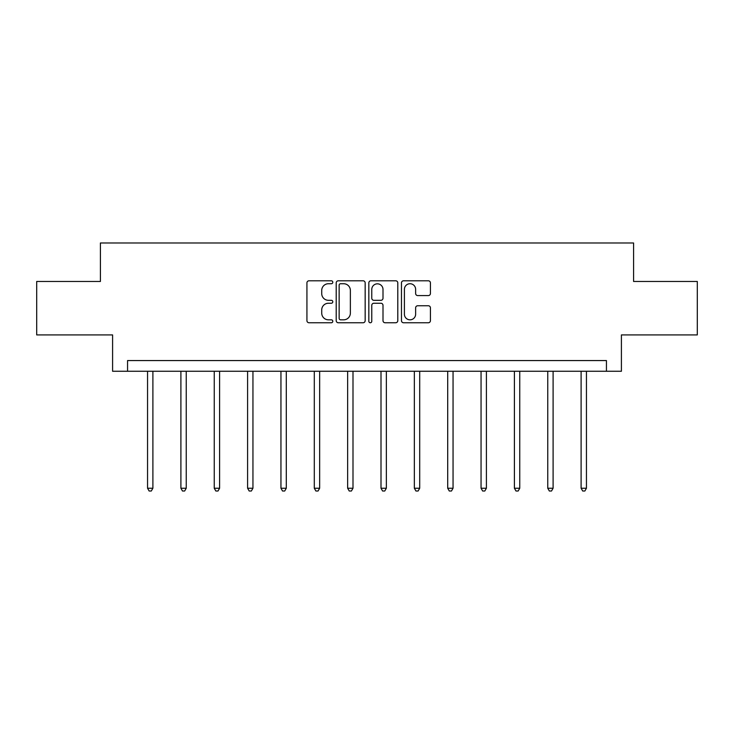 <?xml version="1.0" encoding="UTF-8"?>
<svg xmlns="http://www.w3.org/2000/svg" width="734" height="734" viewBox="0 0 734 734"><rect width="100%" height="100%" fill="white"/><g stroke="black" fill="none" stroke-linecap="round" stroke-linejoin="round"><path stroke-width="1.1" d="M332.796 282.26A1.468 1.468 0 0 0 331.328 280.792L309.032 280.792A2.101 2.101 0 0 0 306.931 282.884L306.931 320.657A2.101 2.101 0 0 0 309.032 322.758L331.328 322.758A1.468 1.468 0 0 0 332.796 321.29A1.468 1.468 0 0 0 331.328 319.822L328.437 319.822A6.716 6.716 0 0 1 321.721 313.106L321.721 309.959A6.716 6.716 0 0 1 328.437 303.243L331.328 303.243A1.468 1.468 0 0 0 332.796 301.775A1.468 1.468 0 0 0 331.328 300.307L328.437 300.307A6.716 6.716 0 0 1 321.721 293.591L321.721 290.444A6.716 6.716 0 0 1 328.437 283.728L331.328 283.728A1.468 1.468 0 0 0 332.796 282.26M428.326 295.582A2.101 2.101 0 0 0 430.427 293.481L430.427 282.884A2.101 2.101 0 0 0 428.326 280.792L403.562 280.792A2.101 2.101 0 0 0 401.47 282.884L401.47 320.657A2.101 2.101 0 0 0 403.562 322.758L428.326 322.758A2.101 2.101 0 0 0 430.427 320.657L430.427 307.858A2.101 2.101 0 0 0 428.326 305.757L417.729 305.757A2.101 2.101 0 0 0 415.627 307.858L415.627 314.207A5.615 5.615 0 0 1 410.022 319.822A5.615 5.615 0 0 1 404.406 314.207L404.406 289.343A5.615 5.615 0 0 1 410.022 283.728A5.615 5.615 0 0 1 415.627 289.343L415.627 293.481A2.101 2.101 0 0 0 417.729 295.582L428.326 295.582M606.44 371.257L621.404 371.257L621.404 334.915L697.3 334.915L697.3 281.461L633.589 281.461L633.589 242.982L100.411 242.982L100.411 281.461L36.7 281.461L36.7 334.915L112.596 334.915L112.596 371.257L606.44 371.257L606.44 360.568L127.56 360.568L127.56 371.257M365.165 282.884A2.101 2.101 0 0 0 363.064 280.792L338.301 280.792A2.101 2.101 0 0 0 336.209 282.884L336.209 320.657A2.101 2.101 0 0 0 338.301 322.758L363.064 322.758A2.101 2.101 0 0 0 365.165 320.657L365.165 282.884M370.936 280.792L395.699 280.792A2.101 2.101 0 0 1 397.791 282.884L397.791 320.657A2.101 2.101 0 0 1 395.699 322.758L385.102 322.758A2.101 2.101 0 0 1 383.001 320.657L383.001 305.344A2.101 2.101 0 0 0 380.9 303.243L373.872 303.243A2.101 2.101 0 0 0 371.771 305.344L371.771 321.29A1.468 1.468 0 0 1 370.303 322.758A1.468 1.468 0 0 1 368.835 321.29L368.835 282.884A2.101 2.101 0 0 1 370.936 280.792M340.613 283.728A1.468 1.468 0 0 0 339.145 285.196L339.145 318.354A1.468 1.468 0 0 0 340.613 319.822L343.659 319.822A6.716 6.716 0 0 0 350.366 313.106L350.366 290.444A6.716 6.716 0 0 0 343.659 283.728L340.613 283.728M383.001 289.444A5.615 5.615 0 0 0 377.386 283.829A5.615 5.615 0 0 0 371.771 289.444L371.771 298.206A2.101 2.101 0 0 0 373.872 300.307L380.9 300.307A2.101 2.101 0 0 0 383.001 298.206L383.001 289.444M147.552 371.257L147.552 488.238L152.892 488.238L152.892 371.257M152.892 488.238L151.287 491.018L149.149 491.018L147.552 488.238M180.903 371.257L180.903 488.238L186.243 488.238L186.243 371.257M186.243 488.238L184.638 491.018L182.5 491.018L180.903 488.238M214.245 371.257L214.245 488.238L219.594 488.238L219.594 371.257M219.594 488.238L217.989 491.018L215.851 491.018L214.245 488.238M247.597 371.257L247.597 488.238L252.946 488.238L252.946 371.257M252.946 488.238L251.34 491.018L249.202 491.018L247.597 488.238M280.948 371.257L280.948 488.238L286.297 488.238L286.297 371.257M286.297 488.238L284.691 491.018L282.553 491.018L280.948 488.238M314.299 371.257L314.299 488.238L319.648 488.238L319.648 371.257M319.648 488.238L318.042 491.018L315.904 491.018L314.299 488.238M347.65 371.257L347.65 488.238L352.999 488.238L352.999 371.257M352.999 488.238L351.393 491.018L349.256 491.018L347.65 488.238M381.001 371.257L381.001 488.238L386.35 488.238L386.35 371.257M386.35 488.238L384.744 491.018L382.607 491.018L381.001 488.238M414.352 371.257L414.352 488.238L419.701 488.238L419.701 371.257M419.701 488.238L418.096 491.018L415.958 491.018L414.352 488.238M447.703 371.257L447.703 488.238L453.052 488.238L453.052 371.257M453.052 488.238L451.447 491.018L449.309 491.018L447.703 488.238M481.054 371.257L481.054 488.238L486.403 488.238L486.403 371.257M486.403 488.238L484.798 491.018L482.66 491.018L481.054 488.238M514.406 371.257L514.406 488.238L519.755 488.238L519.755 371.257M519.755 488.238L518.149 491.018L516.011 491.018L514.406 488.238M547.757 371.257L547.757 488.238L553.097 488.238L553.097 371.257M553.097 488.238L551.5 491.018L549.362 491.018L547.757 488.238M581.108 371.257L581.108 488.238L586.448 488.238L586.448 371.257M586.448 488.238L584.851 491.018L582.713 491.018L581.108 488.238"/></g></svg>
